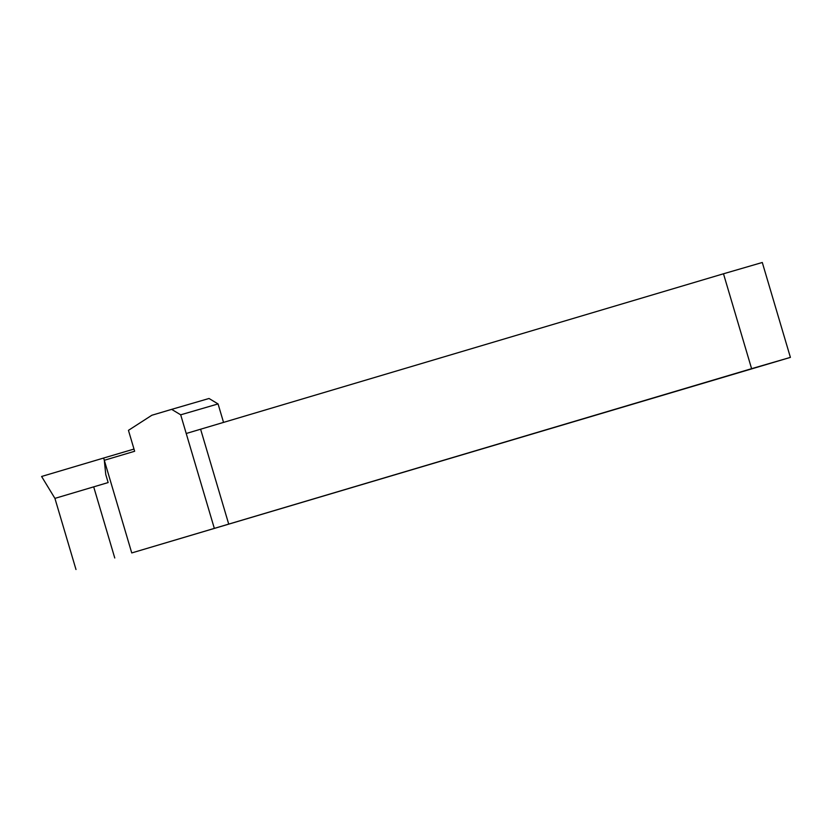<?xml version="1.0" encoding="UTF-8"?>
<svg xmlns="http://www.w3.org/2000/svg" width="832" height="832" viewBox="0 0 832 832"><rect width="100%" height="100%" fill="white"/><g stroke="black" fill="none" stroke-linecap="round" stroke-linejoin="round"><path stroke-width="1.25" d="M104.333 460.273L103.636 458.037L41.6 476.476L54.922 498.378L108.15 482.56L105.758 474.479L104.302 460.283L131.747 552.937L751.598 368.68L723.486 273.78L762.289 262.486L790.4 357.386L131.747 552.937M103.636 458.037L134.004 449.062M180.69 414.814L171.652 409.365L209.03 398.486L218.067 403.936L180.69 414.814L186.222 433.493L723.486 273.78M218.067 403.936L223.538 422.396M751.598 368.68L790.4 357.386M200.606 429.208L228.717 524.108M171.652 409.365L151.83 415.262L128.45 430.342L134.649 451.266L104.302 460.283M54.922 498.378L75.993 569.514M93.694 486.855L114.764 557.991M186.222 433.493L214.334 528.393"/></g></svg>
